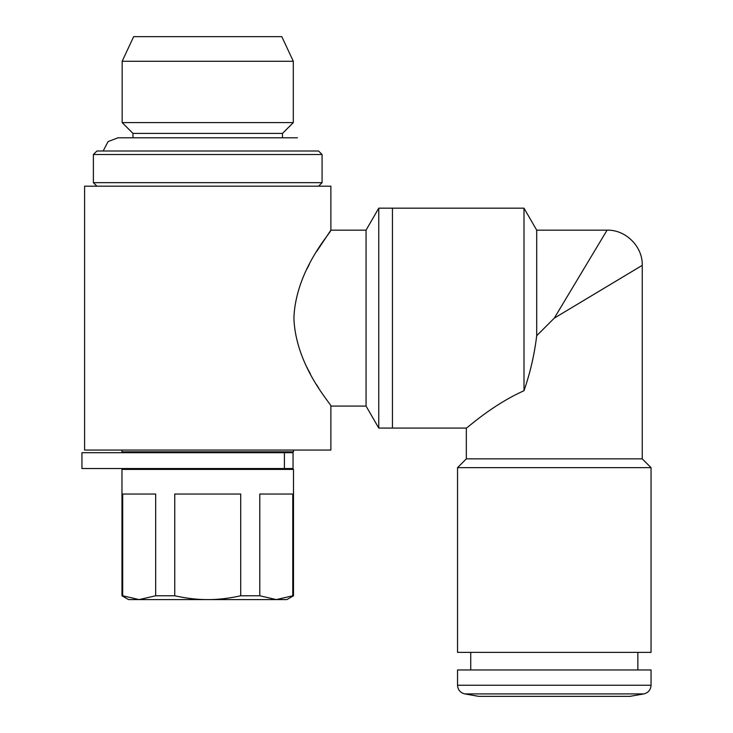 <?xml version="1.0" encoding="UTF-8"?>
<svg xmlns="http://www.w3.org/2000/svg" width="733" height="733" viewBox="0 0 733 733"><rect width="100%" height="100%" fill="white"/><g stroke="black" fill="none" stroke-linecap="round" stroke-linejoin="round"><path stroke-width="1.1" d="M293.053 452.701L81.949 452.701L81.949 468.534L293.053 468.534L293.053 452.701M133.653 36.65L281.811 36.65L293.301 61.279L122.164 61.279L133.653 36.65M122.164 122.603L132.966 133.406L282.498 133.406L293.301 122.603L122.164 122.603L122.164 61.279M93.384 154.516L96.903 150.998L318.562 150.998L322.08 154.516L322.08 182.664L93.384 182.664L93.384 154.516L322.08 154.516M293.493 595.782L286.896 599.594L128.568 599.594L121.971 595.782L122.686 595.782L122.686 494.042L155.671 494.042L155.671 595.782L174.747 595.782L174.747 494.042L240.717 494.042L240.717 595.782L259.794 595.782L259.794 494.042L292.779 494.042L292.779 595.782L293.493 595.782L293.493 469.413L121.971 469.413L121.971 595.782M155.671 595.782L139.178 599.594L122.686 595.782M240.717 595.782C228.98 598.385 217.985 599.658 207.732 599.594C197.415 599.64 186.42 598.366 174.747 595.782M293.493 450.062L293.493 451.821L121.971 451.821L121.971 450.062M259.794 595.782L276.286 599.594L292.779 595.782M330.876 406.082L366.06 406.082L366.06 230.162L330.876 230.162C332.562 230.758 295.536 269.414 293.915 318.122C295.536 366.83 332.562 405.486 330.876 406.082L330.876 450.062L84.588 450.062L84.588 186.182L330.876 186.182L330.876 230.162L316.931 251.062M309.308 264.366L306.806 269.249M307.145 367.664L307.704 368.791M308.226 369.817L310.435 373.986M316.757 384.898L317.444 386.016M317.966 386.859L318.782 388.151M366.06 230.162L378.759 208.172L378.759 428.072L466.335 428.072L466.335 458.858L457.539 467.654L651.051 467.654L651.051 652.37L457.539 652.37L457.539 467.654M378.759 208.172L392.448 208.172L392.448 428.072L392.448 208.172L524.003 208.172L524.003 390.716C491.531 405.267 466.82 428.503 466.335 428.072C466.619 428.677 491.403 405.331 524.003 390.716C530.188 372.877 534.421 354.543 536.703 335.714L536.703 230.162L524.003 208.172M554.295 318.122L607.071 230.162L554.295 318.122L642.255 265.346L554.295 318.122L536.703 335.714M536.703 230.162L607.071 230.162C625.744 229.576 642.841 246.673 642.255 265.346L642.255 458.858L466.335 458.858M642.255 458.858L651.051 467.654M637.857 652.37L637.857 669.962M629.94 696.35L478.649 696.35L464.804 693.913L643.785 693.913L629.94 696.35M651.051 685.245L457.539 685.245L457.539 669.962L651.051 669.962L651.051 685.245C650.721 689.89 648.293 692.777 643.785 693.913M284.404 452.701L284.404 468.534M103.161 150.998L108.081 141.579L118.013 137.804L297.451 137.804M293.301 122.603L293.301 61.279M132.966 133.406L132.966 137.804M282.498 133.406L282.498 137.804M318.562 186.182L322.08 182.664M96.903 186.182L93.384 182.664M141.762 451.821L141.762 452.701M141.762 468.534L141.762 469.413M273.702 451.821L273.702 452.701M273.702 468.534L273.702 469.413M366.06 406.082L378.759 428.072M470.733 652.37L470.733 669.962M457.539 685.245C457.868 689.89 460.297 692.777 464.804 693.913"/></g></svg>
